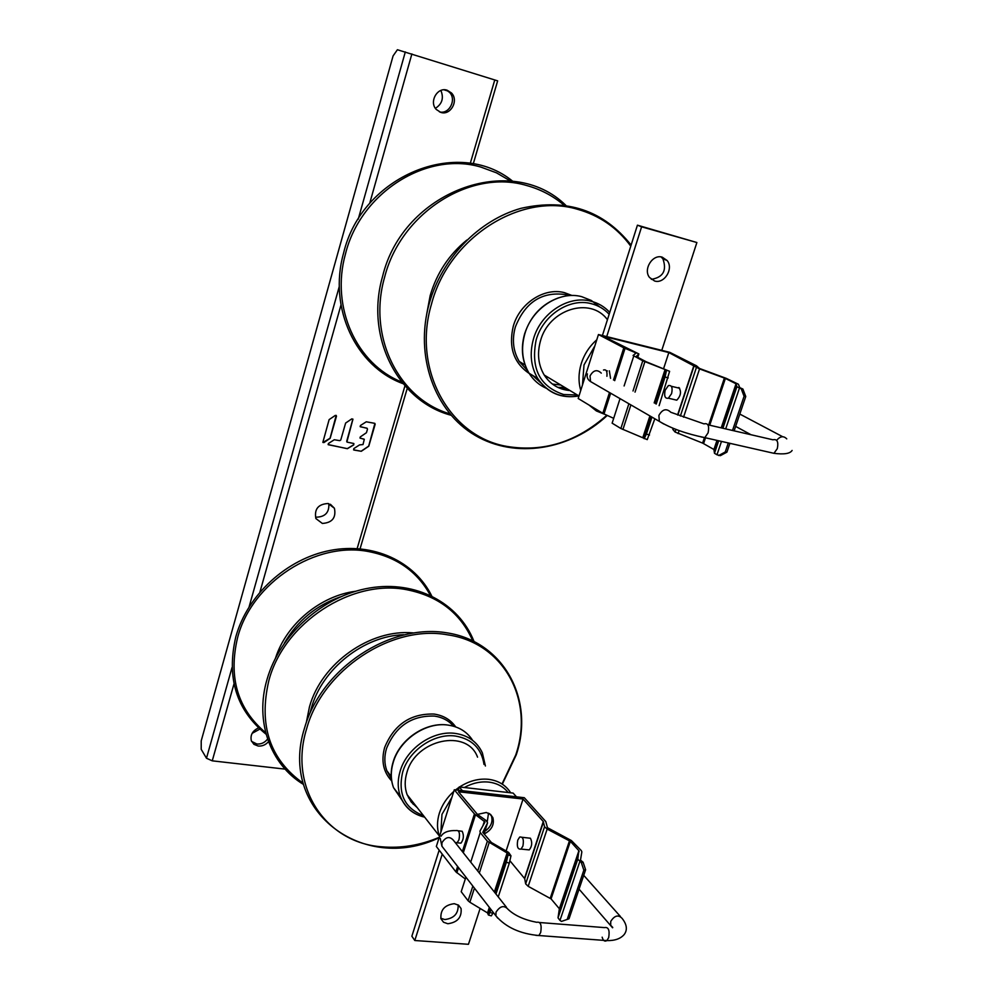 <?xml version="1.0" encoding="UTF-8"?>
<svg xmlns="http://www.w3.org/2000/svg" width="994" height="994" viewBox="0 0 994 994"><rect width="100%" height="100%" fill="white"/><g stroke="black" fill="none" stroke-linecap="round" stroke-linejoin="round"><path stroke-width="1.49" d="M473.243 163.923L497.659 80.862L397.401 49.737L393.077 55.925L201.21 740.878L201.21 749.327L206.479 758.236L212.256 760.832L285.092 769.12M258.515 727.894C252.501 730.789 250.115 735.088 251.345 740.779L253.93 744.344L258.216 746.034C262.242 746.345 265.671 744.879 268.492 741.661M447.138 90.218C437.447 86.652 428.836 101.86 436.242 109.439L440.752 112.372C450.555 115.888 459.066 100.469 451.45 92.951L447.138 90.218M328.082 503.511C318.217 504.107 314.154 509.127 315.881 518.557L322.342 523.44C332.257 522.769 336.283 517.7 334.419 508.257L328.082 503.511M329.126 419.617L322.851 442.33L323.932 442.578L330.145 438.342L336.481 416.2L335.351 415.38L329.126 419.617M352.932 419.654L351.826 418.847L345.626 423.059L340.756 440.019L339.786 440.64L334.27 439.758L328.442 443.486L328.119 444.554L347.378 448.704L353.752 444.877L353.615 443.461L347.241 442.156L346.72 441.237L352.882 419.07M366.96 428.252L367.482 429.172L366.451 432.701L360.313 436.913L359.99 437.994L364.289 439.36L363.009 444.554L359.555 444.902L353.789 448.617L353.926 450.033L361.294 451.276L368.774 446.207L375.173 424.239L374.651 423.32L366.264 421.791L360.474 425.494L360.151 426.588L367.208 428.352M259.832 729.111L252.153 733.336M267.572 739.064C264.764 742.655 261.198 744.307 256.874 744.009L251.581 741.375M440.876 90.454C443.983 98.046 442.144 103.997 435.384 108.334M446.207 89.982L449.524 92.355C456.88 99.611 449.139 114.633 439.472 111.887M328.828 503.685C329.362 512.444 325.175 516.942 316.278 517.178M336.208 415.38L330.058 438.255L322.963 442.479M346.881 441.957L352.833 419.58M353.876 443.572L353.653 444.79L347.291 448.629L328.219 444.703M353.566 449.835L361.294 451.276M360.263 426.737L366.861 428.166M374.9 423.419L368.675 446.12L361.195 451.189M364.09 439.137L360.089 438.143M477.542 757.167C467.242 728.366 415.703 739.089 406.894 772.574C404.533 780.452 404.62 787.832 407.13 794.703L411.23 802.034L417.306 807.724M607.433 319.733C590.535 296.262 548.676 309.159 540.463 340.954C536.984 353.591 538.239 364.947 544.227 375.049C550.365 384.442 558.951 389.611 569.972 390.555M661.78 350.348L696.881 242.524L637.427 225.178L602.414 335.537M661.047 256.924L662.899 258.775C667.036 270.505 663.172 277.363 651.331 279.351M637.427 225.178L641.615 226.818L606.725 336.606M696.881 242.524L641.615 226.818M662.252 257.173C652.611 253.892 642.919 269.386 649.529 277.475L654.586 280.991C664.303 284.209 673.907 268.579 667.148 260.54L662.252 257.173M742.891 389.014L741.213 388.791L744.084 396.271L745.761 396.494L742.891 389.014L739.809 387.66L738.393 384.231L726.266 378.366L699.552 368.476L696.483 365.804L669.757 352.336L598.45 334.543L578.197 398.495L602.799 413.392L613.683 418.337M676.765 387.585L679.635 388.207M620.032 398.631L612.13 423.171L620.865 428.501L647.243 439.634L654.835 418.772M673.162 428.302L672.801 429.383L675.075 432.042L702.609 443.1L713.928 449.499L714.475 453.264L716.972 454.78L720.389 455.662L726.937 452.121L725.247 451.984L718.699 455.525M663.657 368.463L668.838 352.572L603.047 336.171L638.869 353.951L636.21 356.511L646.224 361.779L669.608 371.321L642.77 360.797L633.091 355.454L636.123 353.081L635.365 352.621L623.81 347.825L598.45 334.543M610.552 378.341L609.347 370.837M741.213 388.791L736.889 386.741L736.032 383.783L725.396 378.441L699.54 368.923L668.838 352.572M659.121 405.689L669.608 371.321M668.204 377.919L665.073 376.974L666.477 370.364M651.952 417.107L646.386 434.092L649.504 435.024M656.214 404.061L665.073 376.974M646.386 434.092L644.137 438.702M673.808 399.476L676.765 400.172C680.878 395.798 681.573 391.574 678.84 387.498M725.247 451.984L728.291 442.964M732.516 430.464L744.084 396.271M726.937 452.121L729.907 443.324M734.131 430.837L745.761 396.494M665.185 390.157L668.403 385.585C671.77 384.989 672.826 387.672 671.584 393.636L668.378 398.196C665.011 398.793 663.942 396.109 665.185 390.157M459.228 786.925L462.396 790.702L516.458 796.815L513.115 793.088L459.228 786.925L458.184 790.218M439.174 850.156L411.864 936.224L414.796 940.51L468.447 944.3L480.127 908.441M458.135 904.925C458.532 913.523 454.084 918.394 444.79 919.549L440.789 918.232M488.526 813.154L487.284 821.566M442.243 854.132L414.796 940.51M447.834 923.737C457.488 922.407 461.899 917.35 461.067 908.541L458.507 905.174L454.283 903.683C444.653 904.95 440.205 909.982 440.963 918.791L443.548 922.246L447.834 923.737M484.848 831.257C490.912 827.02 493.111 821.914 491.434 815.95L490.713 814.571L491.434 815.95C493.111 821.914 490.912 827.02 484.848 831.257M583.105 862.22L581.328 862.606L583.838 870.172L585.615 869.775L583.105 862.22L580.496 860.108L581.85 851.846L581.291 850.578L571.413 840.564L547.47 827.704L545.793 821.553L524.285 797.71L454.295 789.783L436.341 846.466L455.873 871.85L465.304 878.969M581.328 862.606L577.775 859.176L578.893 850.727L570.357 841.334L547.147 829.083L544.55 826.735L543.283 821.529L523.068 799.039L458.482 791.758L477.518 814.484L486.165 820.559L487.569 822.821L482.773 832.376L491.384 842.49L508.655 852.454L510.978 855.822L508.033 854.964L507.114 852.976L487.371 841.197L480.251 832.574L479.903 831.183L485.01 821.963L474.436 813.912L454.295 789.783M441.05 836.215C443.51 832.226 448.493 830.338 456.022 830.562C459.166 830.015 460.16 833.071 458.992 839.706L457.141 842.788L460.943 843.16C463.664 839.52 464.086 835.556 462.198 831.282L458.321 830.798M543.482 821.864L524.708 878.671L509.86 860.692M524.708 878.671L525.652 883.865L528.187 886.325L551.074 898.887L559.361 908.752L558.019 917.835L559.97 920.419L561.486 921.413L569.028 918.791L561.486 921.413M474.424 888.139L469.864 902.241L468.099 900.775L461.204 891.705L465.9 877.143M469.864 902.241L487.532 912.914L488.402 915.014L491.322 915.859L492.875 913.312L489.943 912.455L488.402 915.014M523.068 799.039L506.108 850.976M484.115 834.003C491.645 830.114 494.565 824.66 492.862 817.64L490.576 814.446L486.314 812.483L477.443 814.397M521.018 849.087C517.712 849.609 516.631 846.602 517.775 840.079L519.688 837.06C522.981 836.538 524.049 839.545 522.906 846.08L521.018 849.087L529.243 849.907C532.063 846.341 532.449 842.452 530.423 838.24L522.098 837.296M583.838 870.172L567.251 919.251M585.615 869.775L569.028 918.791M508.033 854.964L506.356 862.283L509.301 863.14L510.978 855.822M509.301 863.14L498.242 896.899M493.198 912.343L492.875 913.312M506.356 862.283L495.969 894.028M490.937 909.423L489.943 912.455M206.479 758.236L232.012 667.57M249.134 606.75L339.314 286.396M358.238 219.177L405.316 51.924M411.889 53.924L369.656 203.472M340.967 305.034L259.943 591.989M233.988 683.897L212.256 760.832M357.157 548.564L404.943 385.846M470.261 163.414L494.776 79.93M403.763 634.719C363.879 635.825 322.242 668.651 311.346 708.076L310.078 712.847M502.02 783.98L515.712 755.03C534.623 700.571 504.02 642.696 447.387 634.793C391.648 624.443 322.454 669.956 306.599 728.888C288.248 787.546 326.119 842.999 381.845 846.813C401.042 848.503 420.176 845.335 439.236 837.308M391.711 780.961C383.336 772.052 380.975 760.895 384.653 747.463C394.121 724.502 410.609 713.369 434.092 714.065C443.448 715.456 450.655 719.743 455.699 726.912M453.575 726.229C448.716 720.613 442.318 717.221 434.378 716.078C411.653 715.419 395.699 726.192 386.529 748.42C384.181 756.359 384.293 763.814 386.852 770.772L391.387 778.675M410.435 798.94L408.546 797.859M413.616 803.003L411.205 801.984M413.119 804.196L415.045 804.842M472.635 740.368C467.13 731.808 458.942 726.713 448.07 725.098C426.177 721.681 399.725 739.499 393.264 762.249C390.567 771.294 390.667 779.756 393.537 787.67L402.148 800.332M424.388 817.105C412.758 814.235 404.782 807.401 400.445 796.604C397.563 788.652 397.476 780.116 400.197 770.996C406.757 748.06 433.434 730.043 455.488 733.448C468.323 735.436 477.282 741.922 482.388 752.93L485.407 766.001M423.494 815.664C404.633 808.321 397.699 793.796 402.682 772.077C408.969 750.097 434.527 732.839 455.674 736.082C472.051 739.014 481.506 748.47 484.016 764.448M407.13 794.703L439.447 836.091C436.888 829.008 436.863 821.367 439.36 813.191C442.057 804.904 446.853 797.66 453.761 791.435M455.563 789.919L459.116 787.285M459.588 786.975C469.106 780.862 478.81 778.314 488.713 779.333C498.479 780.65 505.809 785.148 510.667 792.802M440.876 832.127L441.97 814.347L451.872 797.399M464.322 787.509C472.498 783.048 480.698 781.247 488.911 782.116C497.062 783.173 503.473 786.639 508.158 792.516M472.697 640.695C460.396 612.925 438.279 595.903 406.36 589.641C351.516 578.893 283.986 622.803 268.877 680.48C258.415 725.198 269.859 759.441 303.182 783.222M340.333 596.885C316.017 605.408 297.33 620.877 284.284 643.292M430.29 595.269C417.492 571.786 397.053 557.236 368.96 551.645C316.179 540.873 251.755 582.385 237.603 637.589C228.222 677.349 237.591 709.082 265.709 732.752M630.768 246.177C617.249 227.763 599.469 215.462 577.427 209.262C520.371 192.053 448.518 237.926 431.458 304.201C411.839 369.942 450.058 436.987 507.102 446.443C543.469 452.382 576.706 441.982 606.8 415.256M529.243 373.495C513.736 362.972 508.406 347.266 513.239 326.38C519.489 303.319 544.203 287.167 564.48 292.658L572.122 295.529M568.779 295.678L564.89 294.485C541.581 291.54 525.056 302.424 515.302 327.125C511.86 339.824 513.177 351.267 519.253 361.456L527.528 370.563M545.694 377.223L547.93 377.285M560.815 385.038L552.415 384.069M538.04 379L537.058 378.118M564.716 387.387L557.87 387.399M532.622 375.409L541.022 383.05M561.598 388.915L566.605 388.53M599.494 306.798L591.268 300.461L581.614 296.634C559.2 290.534 531.753 308.513 524.757 334.121C520.806 348.596 522.248 361.642 529.094 373.259C533.443 380.193 539.257 385.237 546.514 388.381M524.583 333.984C520.583 348.434 522.086 361.518 529.094 373.259L537.742 378.528C547.818 392.953 561.548 398.756 578.943 395.96C561.361 398.88 547.619 393.077 537.742 378.528C530.871 366.823 529.429 353.665 533.443 339.053C540.537 313.197 568.233 295.032 590.809 301.157C598.251 303.021 604.576 306.761 609.757 312.389M577.29 394.966L563.673 394.531C539.705 386.579 530.535 368.401 536.151 339.96C542.96 315.197 569.487 297.778 591.119 303.63C598.189 305.394 604.215 308.935 609.16 314.266M580.757 390.418C578.322 381.957 578.458 373.148 581.155 363.966C584.149 354.411 589.355 346.359 596.785 339.799M605.097 414.486L596.375 410.944L588.995 405.03M582.472 385.001L584.012 364.935L594.872 345.85M563.884 205.05C553.024 195.88 540.674 189.382 526.832 185.567C470.684 168.508 400.731 212.791 384.603 277.251C367.37 336.842 398.967 398.979 449.785 413.827M510.568 181.057L496.478 172.832L481.084 167.154C427.06 150.69 360.462 192.563 345.477 253.905C330.368 307.531 356.771 364.326 401.725 382.007M602.799 413.392L609.484 392.518M613.497 380.006L623.81 347.825M637.775 357.331L638.869 353.951M666.266 370.004L655.294 403.539M651.045 416.573L643.963 438.242M642.832 437.596L649.914 415.927M654.164 402.905L665.11 369.42M644.882 361.717L635.029 392.121M630.892 404.918L622.927 429.483M620.865 428.501L628.879 403.75M633.004 390.99L642.77 360.797M633.75 356.051L624.108 385.97M634.918 354.026L635.365 352.621M625.04 348.385L614.69 380.665M610.664 393.202L603.992 414.001M677.573 414.97L693.986 365.27M694.247 365.432L677.858 415.07M673.447 428.414L673.062 429.57M675.075 432.042L675.957 429.396M680.368 416.039L696.421 367.482M699.54 368.923L683.549 417.207M679.126 430.576L678.119 433.62M702.609 443.1L704.361 437.882M708.685 424.96L724.402 378.018M725.396 378.441L709.728 425.208M705.516 437.795L703.59 443.548M713.928 449.499L716.985 440.392M721.209 427.855L736.032 383.783M736.38 384.019L721.594 427.942M717.37 440.479L714.239 449.773M714.475 453.264L718.687 440.777M722.911 428.252L736.889 386.741M739.461 388.095L725.695 428.886M721.482 441.411L716.972 454.78M776.674 440.317C780.24 436.13 783.607 435.645 786.751 438.876M769.865 452.382L773.941 453.314L777.296 448.654C778.65 441.796 777.209 438.839 772.934 439.795L707.877 424.786M663.855 424.065L659.345 421.381L658.885 415.43C662.439 409.155 666.427 408.112 670.826 412.286L703.988 423.879C708.113 422.848 709.48 425.842 708.088 432.862L704.821 437.633L701.019 436.913M601.283 373.123C597.071 369.159 593.319 370.103 590.026 375.968L590.535 381.559L594.971 384.119M603.495 370.029C606.228 369.184 607.371 371.271 606.912 376.291M455.873 871.85L457.6 866.445M462.372 851.572L474.436 813.912M524.521 878.323L543.283 821.529M525.652 883.865L544.55 826.735M547.147 829.083L528.187 886.325M550.229 898.253L569.5 840.725M570.357 841.334L551.074 898.887M559.361 908.752L578.893 850.727M579.117 851.237L559.572 909.286M558.019 917.835L577.775 859.176M579.788 861.636L559.97 920.419M484.003 833.867L487.569 822.821M508.046 853.983L495.26 893.121M490.228 908.516L488.439 913.971M487.532 912.914L489.346 907.373M494.366 892.003L507.114 852.976M489.172 842.614L479.332 873.005M468.099 900.775L472.846 886.101M477.729 870.992L487.371 841.197M480.251 832.574L470.734 862.133M482.972 825.629L484.451 821.056M475.467 814.807L463.303 852.753M458.532 867.638L456.88 872.794M455.078 842.378L457.141 842.788L455.687 843.136M506.468 907.286L453.488 840.365C449.636 835.979 445.784 836.774 441.932 842.738L441.92 846.217L443.572 848.342M497.808 918.195L495.944 915.884L495.994 912.219C500.131 905.857 504.207 904.95 508.22 909.498C514.842 915.636 524.335 919.897 536.698 922.295C540.587 921.475 541.916 924.892 540.674 932.534L538.86 935.528L535.89 935.354M602.165 937.18C603.147 940.709 604.7 941.852 606.812 940.597L608.676 937.665C609.894 930.173 608.465 926.818 604.414 927.601L539.705 922.531M612.751 927.452L610.701 925.302L610.726 921.426C614.54 915.449 618.355 914.443 622.145 918.431C626.903 924.495 627.612 929.85 624.244 934.459C620.579 938.758 614.777 940.796 606.812 940.597L538.86 935.528C520.148 933.838 505.834 927.29 495.944 915.884L441.92 846.217L440.193 838.228M360.077 548.775L407.242 388.368M448.12 91.088L444.032 89.808M449.524 92.355L451.45 92.951M330.381 504.256L334.419 508.257M413.156 632.905C370.34 628.742 321.472 663.16 309.482 706.809M309.445 706.945L306.351 722.352M502.33 784.179L516.246 754.868C534.958 699.552 503.772 641.403 446.778 632.818C390.133 623.201 321.696 668.055 304.698 727.558M304.649 727.707C277.786 811.067 363.444 874.099 439.112 837.731M391.214 776.376L386.852 770.772L391.412 778.824M393.189 761.802C399.824 738.927 426.314 721.433 448.207 725.123M424.674 817.167C413.106 814.347 405.03 807.488 400.445 796.604L393.537 787.67C390.555 779.594 390.418 771.021 393.139 761.976M267.038 679.411C254.551 721.408 270.393 764.622 303.53 784.465M473.939 641.292C458.843 602.936 415.827 580.136 369.594 588.001C323.361 595.741 279.96 634.122 267.075 679.287M355.591 591.268C320.553 595.766 286.62 623.785 275.611 657.792M431.731 595.953C414.66 561.349 373.148 542.053 330.07 550.44C287.005 558.74 247.655 594.511 235.901 636.508M235.864 636.595C226.259 677.759 236.348 710.3 266.106 734.243M466.832 240.063C448.965 254.65 436.739 273.164 430.166 295.616M430.153 295.665L426.662 314.365M631.115 245.083C603.532 210.368 566.891 198.092 521.191 208.28C478.959 219.985 441.995 258.117 429.296 303.294M429.284 303.344C414.312 356.25 434.713 411.839 475.194 435.422C515.575 459.153 570.047 450.083 607.259 415.467M525.068 364.972L519.253 361.456M524.596 333.922C530.548 316.017 541.867 303.99 558.529 297.84M578.993 395.985L544.227 375.049M604.178 414.076L589.293 405.204M565.81 205.323C511.102 151.461 402.881 191.407 382.578 276.431C364.798 337.488 398.321 401.34 450.99 415.231M512.805 181.318C458.234 136.377 361.717 175.727 343.576 253.147C327.945 308.302 356.175 366.836 403.092 383.684M662.899 258.775L667.148 260.54M671.323 386.281L679.536 388.244M668.378 398.196L676.765 400.172M735.635 426.389L751.017 434.738M739.809 414.063L782.663 436.714M792.106 450.444C790.068 453.674 784.005 454.618 773.941 453.314L704.821 437.633C686.307 433.856 671.149 428.439 659.345 421.381L590.535 381.559C587.603 379.584 586.559 377.037 587.404 373.893M606.278 370.7L607.359 370.948M458.582 905.223L461.067 908.541M489.47 813.651L492.862 817.64M612.577 927.8L579.055 889.145M620.38 916.456L583.726 875.341"/></g></svg>
